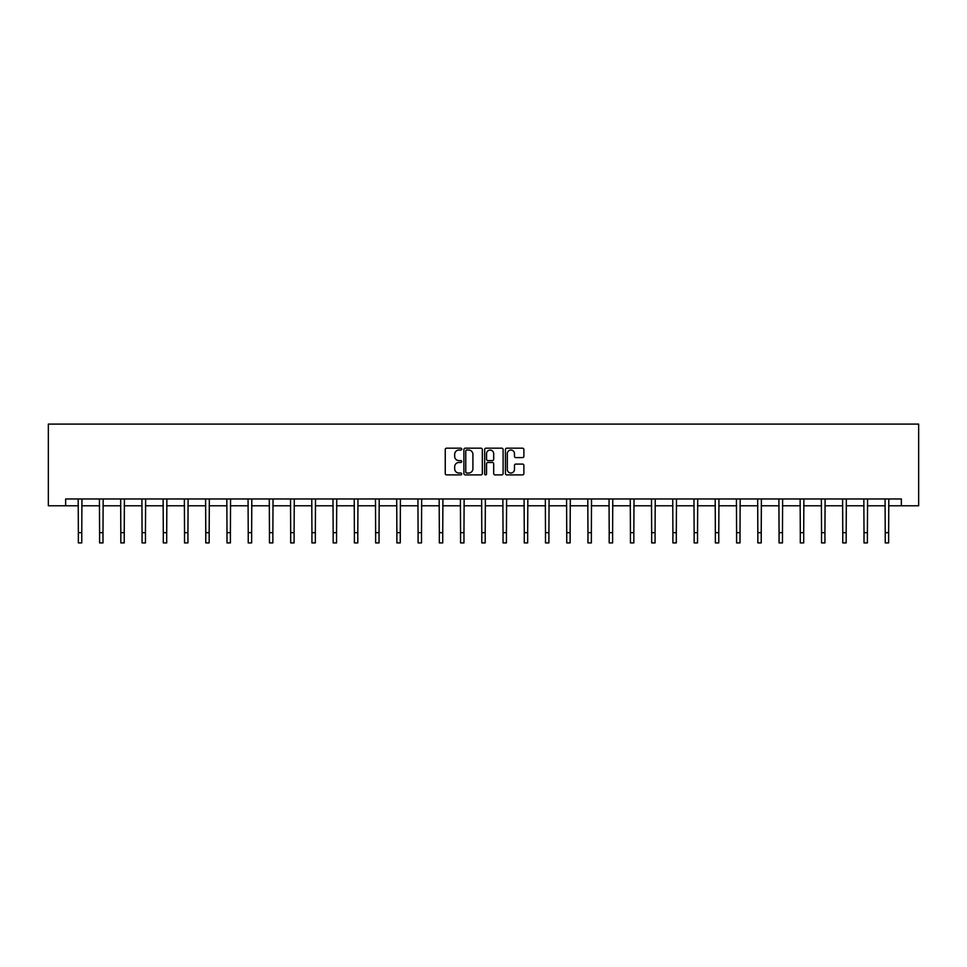 <?xml version="1.0" encoding="UTF-8"?>
<svg xmlns="http://www.w3.org/2000/svg" width="967" height="967" viewBox="0 0 967 967"><rect width="100%" height="100%" fill="white"/><g stroke="black" fill="none" stroke-linecap="round" stroke-linejoin="round"><path stroke-width="1.45" d="M461.718 449.111A0.931 0.931 0 0 0 460.788 448.18L446.597 448.18A1.342 1.342 0 0 0 445.255 449.51L445.255 473.564A1.342 1.342 0 0 0 446.597 474.894L460.788 474.894A0.931 0.931 0 0 0 461.718 473.963A0.931 0.931 0 0 0 460.788 473.032L458.95 473.032A4.279 4.279 0 0 1 454.671 468.753L454.671 466.747A4.279 4.279 0 0 1 458.95 462.468L460.788 462.468A0.931 0.931 0 0 0 461.718 461.537A0.931 0.931 0 0 0 460.788 460.606L458.95 460.606A4.279 4.279 0 0 1 454.671 456.327L454.671 454.321A4.279 4.279 0 0 1 458.95 450.054L460.788 450.054A0.931 0.931 0 0 0 461.718 449.111M522.543 457.596A1.342 1.342 0 0 0 523.884 456.267L523.884 449.51A1.342 1.342 0 0 0 522.543 448.18L506.781 448.18A1.342 1.342 0 0 0 505.439 449.51L505.439 473.564A1.342 1.342 0 0 0 506.781 474.894L522.543 474.894A1.342 1.342 0 0 0 523.884 473.564L523.884 465.417A1.342 1.342 0 0 0 522.543 464.075L515.798 464.075A1.342 1.342 0 0 0 514.468 465.417L514.468 469.454A3.578 3.578 0 0 1 510.89 473.032A3.578 3.578 0 0 1 507.312 469.454L507.312 453.62A3.578 3.578 0 0 1 510.89 450.054A3.578 3.578 0 0 1 514.468 453.62L514.468 456.267A1.342 1.342 0 0 0 515.798 457.596L522.543 457.596M65.635 505.777L65.635 498.972L901.365 498.972L901.365 505.777L918.65 505.777L918.65 424.102L48.35 424.102L48.35 505.777L78.363 505.777M482.328 449.51A1.342 1.342 0 0 0 480.998 448.18L465.236 448.18A1.342 1.342 0 0 0 463.894 449.51L463.894 473.564A1.342 1.342 0 0 0 465.236 474.894L480.998 474.894A1.342 1.342 0 0 0 482.328 473.564L482.328 449.51M486.002 448.18L501.764 448.18A1.342 1.342 0 0 1 503.106 449.51L503.106 473.564A1.342 1.342 0 0 1 501.764 474.894L495.019 474.894A1.342 1.342 0 0 1 493.69 473.564L493.69 463.809A1.342 1.342 0 0 0 492.348 462.468L487.876 462.468A1.342 1.342 0 0 0 486.534 463.809L486.534 473.963A0.931 0.931 0 0 1 485.603 474.894A0.931 0.931 0 0 1 484.672 473.963L484.672 449.51A1.342 1.342 0 0 1 486.002 448.18M81.76 505.777L99.601 505.777M102.998 505.777L120.827 505.777M124.235 505.777L142.064 505.777M145.461 505.777L163.302 505.777M166.699 505.777L184.528 505.777M187.936 505.777L205.766 505.777M209.162 505.777L226.991 505.777M230.4 505.777L248.229 505.777M251.638 505.777L269.467 505.777M272.863 505.777L290.692 505.777M294.101 505.777L311.93 505.777M315.339 505.777L333.168 505.777M336.564 505.777L354.393 505.777M357.802 505.777L375.631 505.777M379.04 505.777L396.869 505.777M400.265 505.777L418.095 505.777M421.503 505.777L439.332 505.777M442.729 505.777L460.57 505.777M463.967 505.777L481.796 505.777M485.204 505.777L503.033 505.777M506.43 505.777L524.271 505.777M527.668 505.777L545.497 505.777M548.905 505.777L566.735 505.777M570.131 505.777L587.96 505.777M591.369 505.777L609.198 505.777M612.607 505.777L630.436 505.777M633.832 505.777L651.661 505.777M655.07 505.777L672.899 505.777M676.308 505.777L694.137 505.777M697.533 505.777L715.362 505.777M718.771 505.777L736.6 505.777M740.009 505.777L757.838 505.777M761.234 505.777L779.064 505.777M782.472 505.777L800.301 505.777M803.698 505.777L821.539 505.777M824.936 505.777L842.765 505.777M846.173 505.777L864.002 505.777M867.399 505.777L885.24 505.777M888.637 505.777L901.365 505.777M466.698 450.054A0.931 0.931 0 0 0 465.768 450.985L465.768 472.089A0.931 0.931 0 0 0 466.698 473.032L468.632 473.032A4.279 4.279 0 0 0 472.911 468.753L472.911 454.321A4.279 4.279 0 0 0 468.632 450.054L466.698 450.054M493.69 453.692A3.578 3.578 0 0 0 490.112 450.114A3.578 3.578 0 0 0 486.534 453.692L486.534 459.265A1.342 1.342 0 0 0 487.876 460.606L492.348 460.606A1.342 1.342 0 0 0 493.69 459.265L493.69 453.692M78.194 498.972L78.363 532.684L81.76 532.684L81.941 498.972M78.363 532.684L78.363 542.898L81.76 542.898L81.76 532.684M99.42 498.972L99.601 532.684L102.998 532.684L103.167 498.972M99.601 532.684L99.601 542.898L102.998 542.898L102.998 532.684M120.657 498.972L120.827 532.684L124.235 532.684L124.405 498.972M120.827 532.684L120.827 542.898L124.235 542.898L124.235 532.684M141.895 498.972L142.064 532.684L145.461 532.684L145.642 498.972M142.064 532.684L142.064 542.898L145.461 542.898L145.461 532.684M163.121 498.972L163.302 532.684L166.699 532.684L166.868 498.972M163.302 532.684L163.302 542.898L166.699 542.898L166.699 532.684M184.359 498.972L184.528 532.684L187.936 532.684L188.106 498.972M184.528 532.684L184.528 542.898L187.936 542.898L187.936 532.684M205.596 498.972L205.766 532.684L209.162 532.684L209.343 498.972M205.766 532.684L205.766 542.898L209.162 542.898L209.162 532.684M226.822 498.972L226.991 532.684L230.4 532.684L230.569 498.972M226.991 532.684L226.991 542.898L230.4 542.898L230.4 532.684M248.06 498.972L248.229 532.684L251.638 532.684L251.807 498.972M248.229 532.684L248.229 542.898L251.638 542.898L251.638 532.684M269.285 498.972L269.467 532.684L272.863 532.684L273.045 498.972M269.467 532.684L269.467 542.898L272.863 542.898L272.863 532.684M290.523 498.972L290.692 532.684L294.101 532.684L294.27 498.972M290.692 532.684L290.692 542.898L294.101 542.898L294.101 532.684M311.761 498.972L311.93 532.684L315.339 532.684L315.508 498.972M311.93 532.684L311.93 542.898L315.339 542.898L315.339 532.684M332.986 498.972L333.168 532.684L336.564 532.684L336.746 498.972M333.168 532.684L333.168 542.898L336.564 542.898L336.564 532.684M354.224 498.972L354.393 532.684L357.802 532.684L357.971 498.972M354.393 532.684L354.393 542.898L357.802 542.898L357.802 532.684M375.462 498.972L375.631 532.684L379.04 532.684L379.209 498.972M375.631 532.684L375.631 542.898L379.04 542.898L379.04 532.684M396.688 498.972L396.869 532.684L400.265 532.684L400.435 498.972M396.869 532.684L396.869 542.898L400.265 542.898L400.265 532.684M417.925 498.972L418.095 532.684L421.503 532.684L421.672 498.972M418.095 532.684L418.095 542.898L421.503 542.898L421.503 532.684M439.163 498.972L439.332 532.684L442.729 532.684L442.91 498.972M439.332 532.684L439.332 542.898L442.729 542.898L442.729 532.684M460.389 498.972L460.57 532.684L463.967 532.684L464.136 498.972M460.57 532.684L460.57 542.898L463.967 542.898L463.967 532.684M481.626 498.972L481.796 532.684L485.204 532.684L485.374 498.972M481.796 532.684L481.796 542.898L485.204 542.898L485.204 532.684M502.864 498.972L503.033 532.684L506.43 532.684L506.611 498.972M503.033 532.684L503.033 542.898L506.43 542.898L506.43 532.684M524.09 498.972L524.271 532.684L527.668 532.684L527.837 498.972M524.271 532.684L524.271 542.898L527.668 542.898L527.668 532.684M545.328 498.972L545.497 532.684L548.905 532.684L549.075 498.972M545.497 532.684L545.497 542.898L548.905 542.898L548.905 532.684M566.565 498.972L566.735 532.684L570.131 532.684L570.312 498.972M566.735 532.684L566.735 542.898L570.131 542.898L570.131 532.684M587.791 498.972L587.96 532.684L591.369 532.684L591.538 498.972M587.96 532.684L587.96 542.898L591.369 542.898L591.369 532.684M609.029 498.972L609.198 532.684L612.607 532.684L612.776 498.972M609.198 532.684L609.198 542.898L612.607 542.898L612.607 532.684M630.254 498.972L630.436 532.684L633.832 532.684L634.014 498.972M630.436 532.684L630.436 542.898L633.832 542.898L633.832 532.684M651.492 498.972L651.661 532.684L655.07 532.684L655.239 498.972M651.661 532.684L651.661 542.898L655.07 542.898L655.07 532.684M672.73 498.972L672.899 532.684L676.308 532.684L676.477 498.972M672.899 532.684L672.899 542.898L676.308 542.898L676.308 532.684M693.955 498.972L694.137 532.684L697.533 532.684L697.715 498.972M694.137 532.684L694.137 542.898L697.533 542.898L697.533 532.684M715.193 498.972L715.362 532.684L718.771 532.684L718.94 498.972M715.362 532.684L715.362 542.898L718.771 542.898L718.771 532.684M736.431 498.972L736.6 532.684L740.009 532.684L740.178 498.972M736.6 532.684L736.6 542.898L740.009 542.898L740.009 532.684M757.657 498.972L757.838 532.684L761.234 532.684L761.404 498.972M757.838 532.684L757.838 542.898L761.234 542.898L761.234 532.684M778.894 498.972L779.064 532.684L782.472 532.684L782.641 498.972M779.064 532.684L779.064 542.898L782.472 542.898L782.472 532.684M800.132 498.972L800.301 532.684L803.698 532.684L803.879 498.972M800.301 532.684L800.301 542.898L803.698 542.898L803.698 532.684M821.358 498.972L821.539 532.684L824.936 532.684L825.105 498.972M821.539 532.684L821.539 542.898L824.936 542.898L824.936 532.684M842.595 498.972L842.765 532.684L846.173 532.684L846.343 498.972M842.765 532.684L842.765 542.898L846.173 542.898L846.173 532.684M863.833 498.972L864.002 532.684L867.399 532.684L867.58 498.972M864.002 532.684L864.002 542.898L867.399 542.898L867.399 532.684M885.059 498.972L885.24 532.684L888.637 532.684L888.806 498.972M885.24 532.684L885.24 542.898L888.637 542.898L888.637 532.684"/></g></svg>
